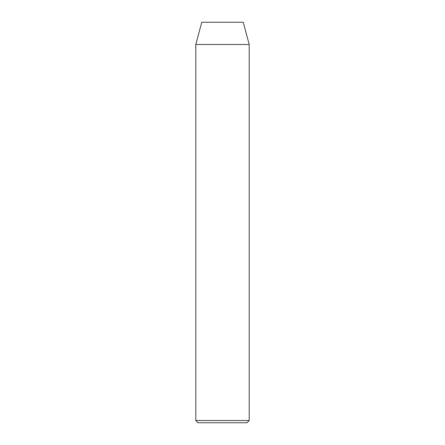 <?xml version="1.0" encoding="UTF-8"?>
<svg xmlns="http://www.w3.org/2000/svg" width="445" height="445" viewBox="0 0 445 445"><rect width="100%" height="100%" fill="white"/><g stroke="black" fill="none" stroke-linecap="round" stroke-linejoin="round"><path stroke-width="0.67" d="M246.975 422.75L198.025 422.75L195.8 420.525L249.2 420.525L246.975 422.75M195.8 44.5L249.2 44.5L243.237 22.25L201.763 22.25L195.8 44.5L195.8 420.525M249.2 44.5L249.2 420.525"/></g></svg>
